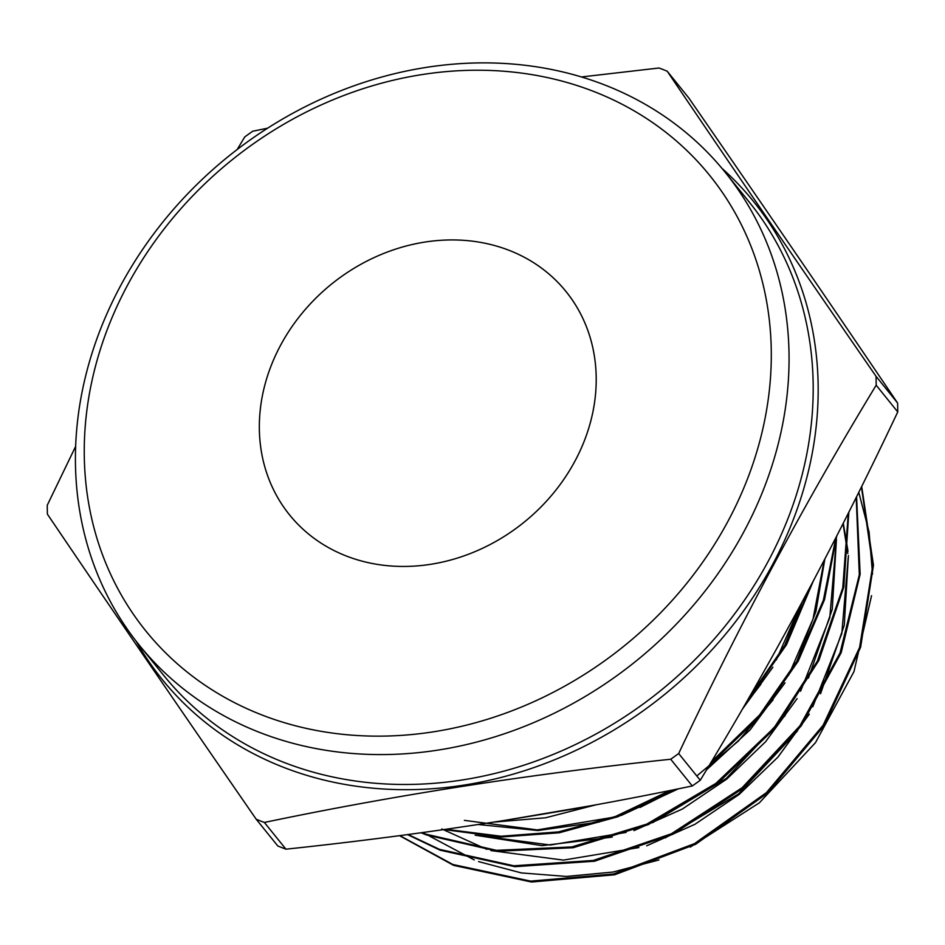 <?xml version="1.0" encoding="UTF-8"?>
<svg xmlns="http://www.w3.org/2000/svg" width="945" height="945" viewBox="0 0 945 945"><rect width="100%" height="100%" fill="white"/><g stroke="black" fill="none" stroke-linecap="round" stroke-linejoin="round"><path stroke-width="1.42" d="M509.627 250.531A177.707 153.114 141.1 0 1 566.043 291.568A177.707 153.114 141.1 0 1 552.695 494.046A177.707 153.114 141.1 0 1 345.917 555.849A177.707 153.114 141.1 0 1 289.501 514.812A177.707 153.114 141.1 0 1 302.849 312.334A177.707 153.114 141.1 0 1 509.627 250.531A177.707 153.114 141.1 0 1 566.043 291.556A177.707 153.114 141.1 0 1 552.695 494.046A177.707 153.114 141.1 0 1 345.917 555.849A177.707 153.114 141.1 0 1 289.501 514.824A177.707 153.114 141.1 0 1 302.849 312.334A177.707 153.114 141.1 0 1 509.627 250.531M594.712 91.842A362.431 312.275 -38.9 0 0 127.551 285.154A362.431 312.275 -38.9 0 0 260.832 714.538A362.431 312.275 -38.9 0 0 727.993 521.227A362.431 312.275 -38.9 0 0 594.712 91.842M258.847 732.127A376.453 324.359 141.1 0 1 139.328 645.211A376.453 324.359 141.1 0 1 167.608 216.263A376.453 324.359 141.1 0 1 605.65 85.333A376.453 324.359 141.1 0 1 725.158 172.25A376.453 324.359 141.1 0 1 696.878 601.197A376.453 324.359 141.1 0 1 258.847 732.127M75.671 446.323L47.25 505.256A437.287 376.783 -38.9 0 0 47.404 514.163C111.994 609.643 181.605 711.337 256.237 819.268L277.806 845.988A437.287 376.783 -38.9 0 0 281.858 847.606A437.287 376.783 -38.9 0 0 285.945 849.177C426.408 834.329 561.85 813.255 692.272 785.957A437.287 376.783 -38.9 0 0 700.257 780.251C770.978 663.945 836.809 541.166 897.75 411.925A437.287 376.783 -38.9 0 0 897.596 403.019C833.006 307.538 763.395 205.845 688.763 97.926L667.194 71.194A437.287 376.783 -38.9 0 0 663.142 69.576A437.287 376.783 -38.9 0 0 659.055 68.005L581.47 76.958M237.171 149.523L244.743 136.93A437.287 376.783 -38.9 0 1 252.728 131.225L267.612 128.177M256.237 819.268A437.287 376.783 -38.9 0 0 260.288 820.886A437.287 376.783 -38.9 0 0 264.364 822.457L285.945 849.177M399.463 835.652L453.694 865.396L531.48 882.004L614.545 874.798L695.626 844.298L767.647 793.044L824.3 725.429L860.623 647.254L873.463 565.228L861.686 486.391M861.438 486.876L872.755 565.665L859.596 647.431L823.095 725.311L766.407 792.642L694.457 843.649L613.494 873.995L530.582 881.118L452.915 864.51L399.818 835.616M407.496 834.6L440.252 850.228L514.883 866.683L594.57 861.214L672.923 834.246L743.668 787.917L801.289 725.795L841.204 652.641L860.151 574.217L856.572 496.692M856.205 497.436L859.312 574.749L840.034 652.936L799.895 725.831L742.132 787.717L671.375 833.762L593.283 860.446L513.867 865.785L439.472 849.354L408.122 834.518M421.068 832.769L426.809 835.073L497.542 851.244L573.083 847.736L648.199 824.678L717.444 783.641L775.739 727.532L818.866 660.425L843.838 586.951L848.846 512.131M848.291 513.241L842.763 587.873L817.366 661.146L774.038 727.839L715.849 783.417L646.805 824.099L571.855 846.944L496.444 850.346L426.03 834.187L422.084 832.628M444.103 829.556L500.46 837.069L559.286 832.769L617.746 816.775L673.312 789.831M709.553 764.8L759.13 717.231L798.206 661.146L824.524 599.65L836.715 536.028M835.805 537.823L823.367 600.229L797.58 660.106L759.52 715.034L711.219 762.013M669.958 790.504L615.396 816.504L558.542 831.883L501.11 836.23L445.91 829.297M494.211 822.079L545.537 817.791L596.519 804.679M746.148 702.584L786.547 644.632L813.314 581.045M810.975 585.475L785.768 643.864L749.267 697.15M589.066 806.038L500.118 821.158M474.225 859.926L429.491 836.089M858.769 492.286L869.105 532.094L872.53 574.064M871.562 595.657L853.961 671.623L815.511 742.616L759.402 802.777L690.299 847.086M658.972 859.962L612.939 872.058L566.48 876.44L521.333 872.92L478.583 861.592M897.75 411.925L876.18 385.206A437.287 376.783 -38.9 0 0 876.027 376.299L897.596 403.019M692.272 785.957L670.702 759.237A437.287 376.783 -38.9 0 0 678.675 753.531L700.257 780.251M670.702 759.237C530.228 774.085 394.786 795.158 264.364 822.457M876.18 385.206C805.187 501.996 739.356 624.775 678.675 753.531M667.194 71.194C731.784 166.674 801.395 268.38 876.027 376.299M441.764 828.966L486.817 849.331M490.939 850.595L563.385 860.115L638.914 847.559M665.268 837.896L738.647 793.835L797.415 731.052M812.759 706.825L841.806 633.563L848.173 558.093M847.807 553.593L843.034 523.636M477.65 835.486L550.344 845.007L626.11 832.415M652.605 822.693L726.244 778.479L785.224 715.471M800.592 691.197L829.781 617.676L836.207 541.898M464.361 820.366L537.327 829.911L613.388 817.236M639.966 807.479L676.171 789.252M696.796 775.963L738.281 741.163L773.045 699.879M788.496 675.474L813.031 619.022L824.205 560.29M549.01 813.113L580.596 807.573M744.258 705.844L760.855 684.298M776.341 659.858L800.226 605.615M646.699 845.787L694.918 824.3L739.25 794.367L777.889 757.169L809.31 714.172M820.543 693.76L844.263 625.271L848.409 555.577M847.996 551.242L843.271 523.164M475.193 835.191L542.052 845.657L612.23 837.105M633.953 830.62L682.337 809.05L726.811 779.034L765.592 741.73L797.131 698.591M808.436 678.061L832.25 609.324L836.443 539.382M478.335 824.524L537.894 830.525L599.461 821.949M621.172 815.464L678.475 788.78M706.517 769.856L750.035 729.942L785.023 682.869M796.34 662.327L815.925 611.439L824.831 559.097M539.843 814.673L586.644 806.806M742.132 709.518L772.88 667.229M784.232 646.616L801.844 602.603M721.885 168.269A380.162 327.561 141.1 0 1 741.4 613.931A380.162 327.561 141.1 0 1 282.732 767.009A380.162 327.561 141.1 0 1 136.127 641.171M139.328 645.211L163.473 675.108A376.453 324.359 -38.9 0 0 282.98 762.024A376.453 324.359 -38.9 0 0 721.011 631.095A376.453 324.359 -38.9 0 0 749.29 202.147L725.158 172.25"/></g></svg>
